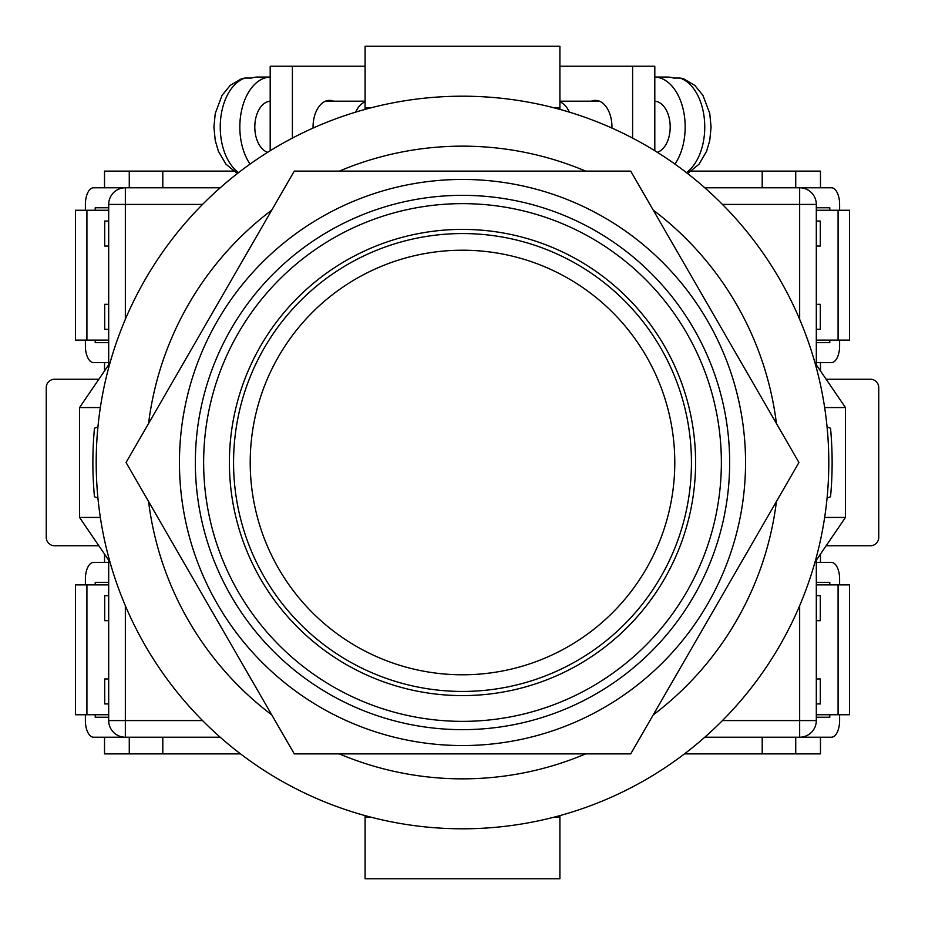 <?xml version="1.0" encoding="UTF-8"?>
<svg xmlns="http://www.w3.org/2000/svg" width="925" height="925" viewBox="0 0 925 925"><rect width="100%" height="100%" fill="white"/><g stroke="black" fill="none" stroke-linecap="round" stroke-linejoin="round"><path stroke-width="1.39" d="M462.5 828.8A366.3 366.3 0 0 0 828.8 462.5A366.3 366.3 0 0 0 462.5 96.2A366.3 366.3 0 0 0 96.2 462.5A366.3 366.3 0 0 0 462.5 828.8M97.923 497.997L94.466 496.783A369.63 369.63 0 0 1 94.466 428.217L97.923 427.003M827.077 427.003L830.534 428.217A369.63 369.63 0 0 1 830.534 496.783L827.077 497.997M339.302 753.875A316.35 316.35 0 0 0 585.698 753.875M653.235 714.886A316.35 316.35 0 0 0 776.433 501.489M776.433 423.511A316.35 316.35 0 0 0 653.235 210.114M585.698 171.125A316.35 316.35 0 0 0 339.302 171.125M271.765 210.114A316.35 316.35 0 0 0 148.567 423.511M148.567 501.489A316.35 316.35 0 0 0 271.765 714.886M814.994 562.111L845.45 517.445L824.661 517.445M824.661 407.555L845.45 407.555L845.45 517.445M814.994 362.889L845.45 407.555M110.006 362.889L79.55 407.555L79.55 517.445L100.339 517.445M100.339 407.555L79.55 407.555M110.006 562.111L79.55 517.445M365.097 815.607L365.097 817.145L370.833 817.145M559.903 815.607L559.903 817.145L554.168 817.145M559.903 817.145L559.903 878.75L365.097 878.75L365.097 817.145M365.097 109.393L365.097 46.25L559.903 46.25L559.903 107.855L554.168 107.855M559.903 109.393L559.903 107.855M370.833 107.855L365.097 107.855M611.934 128.066A26.64 16.523 -90 0 0 611.945 127.002A26.64 16.523 -90 0 0 595.423 100.362A26.64 16.523 -90 0 0 591.318 101.195M559.903 66.23L632.607 66.23L632.607 138.091M632.607 66.23L654.808 66.23L654.808 150.74M657.328 152.313A25.808 16.014 -90 0 0 670.197 127.002A25.808 16.014 -90 0 0 654.808 101.218M686.419 172.605A49.95 30.988 -90 0 0 704.757 127.002A49.95 30.988 -90 0 0 679.968 78.058L673.446 78.058A49.95 30.988 90 0 0 667.249 77.052L654.808 77.052A49.95 30.988 90 0 1 685.171 127.002A49.95 30.988 90 0 1 674.938 164.095M569.326 112.122A25.808 16.014 -90 0 0 559.903 101.877M679.968 78.058L683.205 78.59L694.802 85.389L702.954 95.379L709.753 113.44L711.082 127.06L709.753 140.531L706.596 151.249L699.057 164.188L687.633 173.553M313.066 128.066A26.64 16.523 -90 0 1 313.055 127.002A26.64 16.523 -90 0 1 329.578 100.362A26.64 16.523 -90 0 1 333.682 101.195M365.097 66.23L292.392 66.23L292.392 138.091M292.392 66.23L270.192 66.23L270.192 150.74M267.672 152.313A25.808 16.014 -90 0 1 254.803 127.002A25.808 16.014 -90 0 1 270.192 101.218M355.674 112.122A25.808 16.014 -90 0 1 365.097 101.877M238.581 172.605A49.95 30.988 -90 0 1 220.242 127.002A49.95 30.988 -90 0 1 245.032 78.058L251.554 78.058A49.95 30.988 90 0 1 257.751 77.052L270.192 77.052A49.95 30.988 90 0 0 239.829 127.002A49.95 30.988 90 0 0 250.062 164.095M245.032 78.058L241.795 78.59L230.198 85.389L222.046 95.379L215.248 113.44L213.918 127.06L215.248 140.531L218.404 151.249L225.943 164.188L237.367 173.553M220.219 737.225L125.338 737.225A16.65 16.65 0 0 1 108.688 720.575L108.688 560.18M108.688 364.82L108.688 204.425L125.338 204.425L125.338 319.333M799.663 319.333L799.663 204.425L816.312 204.425L816.312 364.82M816.312 560.18L816.312 720.575A16.65 16.65 0 0 1 799.663 737.225L704.781 737.225M85.389 210.252L85.389 204.425A16.65 8.186 90 0 1 93.575 187.775L220.219 187.775M704.781 187.775L799.663 187.775A16.65 16.65 0 0 1 816.312 204.425A16.65 16.65 0 0 0 799.663 187.775L831.425 187.775A16.65 8.186 90 0 1 839.611 204.425L839.611 210.252M125.338 187.775A16.65 16.65 0 0 0 108.688 204.425A16.65 16.65 0 0 1 125.338 187.775L125.338 204.425L202.552 204.425M229.4 462.5A233.1 233.1 0 0 1 462.5 229.4A233.1 233.1 0 0 1 695.6 462.5A233.1 233.1 0 0 1 462.5 695.6A233.1 233.1 0 0 1 229.4 462.5M462.5 745.55A283.05 283.05 0 0 1 179.45 462.5A283.05 283.05 0 0 1 462.5 179.45A283.05 283.05 0 0 1 745.55 462.5A283.05 283.05 0 0 1 462.5 745.55M462.5 753.875L630.723 753.875L798.946 462.5L630.723 171.125L294.277 171.125L126.054 462.5L294.277 753.875L462.5 753.875M691.438 462.5A228.938 228.938 0 0 1 462.5 691.438A228.938 228.938 0 0 1 233.562 462.5A228.938 228.938 0 0 1 462.5 233.562A228.938 228.938 0 0 1 691.438 462.5A228.938 228.938 0 0 0 462.5 233.562A228.938 228.938 0 0 0 233.562 462.5M108.688 714.747L75.457 714.747L75.457 584.877L108.688 584.877M86.915 714.747L86.915 584.877M108.688 717.245L95.217 717.245L95.217 714.747M95.217 584.877L95.217 582.38L108.688 582.38M85.389 584.877L85.389 579.05A16.65 8.186 -90 0 1 93.575 562.4L108.688 562.4M85.389 714.747L85.389 720.575A16.65 8.186 -90 0 0 93.575 737.225L125.338 737.225L125.338 720.575L202.552 720.575M108.688 207.755L95.217 207.755L95.217 210.252M95.217 340.123L95.217 342.62L108.688 342.62M85.389 340.123L85.389 345.95A16.65 8.186 90 0 0 93.575 362.6L108.688 362.6M108.688 210.252L75.457 210.252L75.457 340.123L108.688 340.123M86.915 210.252L86.915 340.123M233.354 171.125L162.8 171.125L162.8 187.775M98.848 379.25L54.575 379.25A8.325 8.325 0 0 0 46.25 387.575L46.25 537.425A8.325 8.325 0 0 0 54.575 545.75L98.848 545.75M162.8 737.225L162.8 753.875L240.523 753.875M108.688 329.3L104.698 329.3L104.698 304.325L108.688 304.325M108.688 246.05L104.698 246.05L104.698 221.075L108.688 221.075M104.525 187.775L104.525 171.125L129.269 171.125L129.269 187.775M129.269 171.125L162.8 171.125M104.525 554.075L104.525 562.4M104.525 737.225L104.525 753.875L162.8 753.875M104.525 370.925L104.525 362.6M108.688 595.7L104.698 595.7L104.698 620.675L108.688 620.675M108.688 678.95L104.698 678.95L104.698 703.925L108.688 703.925M129.269 753.875L129.269 737.225M816.312 714.747L849.543 714.747L849.543 584.877L816.312 584.877M838.085 714.747L838.085 584.877M816.312 717.245L829.783 717.245L829.783 714.747M829.783 584.877L829.783 582.38L816.312 582.38M839.611 584.877L839.611 579.05A16.65 8.186 -90 0 0 831.425 562.4L816.312 562.4M839.611 714.747L839.611 720.575A16.65 8.186 -90 0 1 831.425 737.225L799.663 737.225A16.65 16.65 0 0 0 816.312 720.575L799.663 720.575L799.663 605.667M816.312 210.252L849.543 210.252L849.543 340.123L816.312 340.123M838.085 210.252L838.085 340.123M816.312 207.755L829.783 207.755L829.783 210.252M829.783 340.123L829.783 342.62L816.312 342.62M839.611 340.123L839.611 345.95A16.65 8.186 90 0 1 831.425 362.6L816.312 362.6M684.477 753.875L762.2 753.875L762.2 737.225M826.152 545.75L870.425 545.75A8.325 8.325 0 0 0 878.75 537.425L878.75 387.575A8.325 8.325 0 0 0 870.425 379.25L826.152 379.25M762.2 187.775L762.2 171.125L691.646 171.125M816.312 595.7L820.302 595.7L820.302 620.675L816.312 620.675M816.312 678.95L820.302 678.95L820.302 703.925L816.312 703.925M820.475 737.225L820.475 753.875L795.731 753.875L795.731 737.225M795.731 753.875L762.2 753.875M820.475 370.925L820.475 362.6M820.475 187.775L820.475 171.125L762.2 171.125M820.475 554.075L820.475 562.4M816.312 329.3L820.302 329.3L820.302 304.325L816.312 304.325M816.312 246.05L820.302 246.05L820.302 221.075L816.312 221.075M795.731 171.125L795.731 187.775M799.663 187.775L799.663 204.425L722.448 204.425M125.338 605.667L125.338 720.575L108.688 720.575A16.65 16.65 0 0 0 125.338 737.225M722.448 720.575L799.663 720.575L799.663 737.225M203.639 462.5A258.861 258.861 0 0 0 462.5 721.361A258.861 258.861 0 0 0 721.361 462.5A258.861 258.861 0 0 0 462.5 203.639A258.861 258.861 0 0 0 203.639 462.5M729.652 462.5A267.152 267.152 0 0 1 462.5 729.652A267.152 267.152 0 0 1 195.348 462.5A267.152 267.152 0 0 1 462.5 195.348A267.152 267.152 0 0 1 729.652 462.5M250.213 462.5A212.287 212.287 0 0 0 462.5 674.788A212.287 212.287 0 0 0 674.788 462.5A212.287 212.287 0 0 0 462.5 250.213A212.287 212.287 0 0 0 250.213 462.5M599.527 101.195L559.903 101.195M325.473 101.195L365.097 101.195"/></g></svg>
